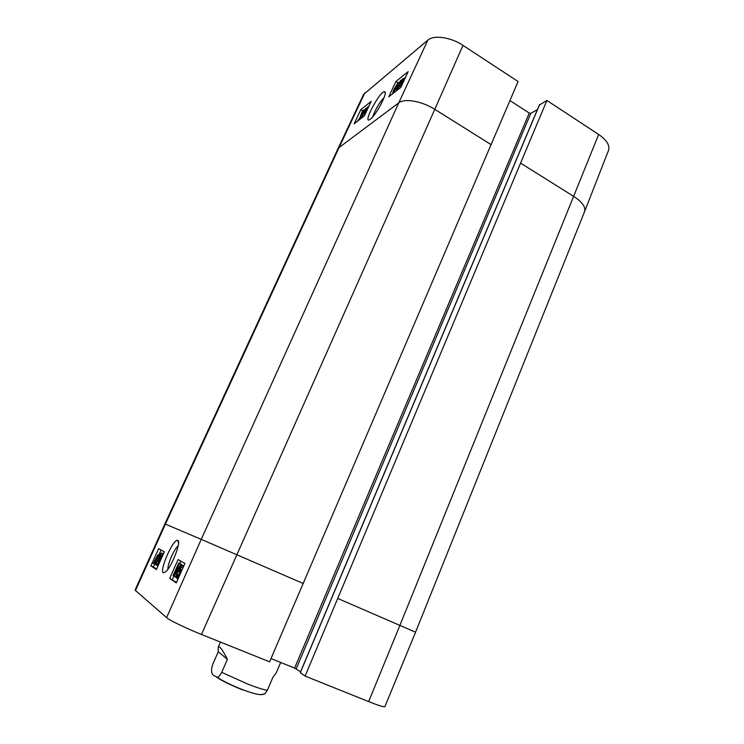 <?xml version="1.0" encoding="UTF-8"?>
<svg xmlns="http://www.w3.org/2000/svg" width="744" height="744" viewBox="0 0 744 744"><rect width="100%" height="100%" fill="white"/><g stroke="black" fill="none" stroke-linecap="round" stroke-linejoin="round"><path stroke-width="1.12" d="M261.293 694.571L265.004 693.817L267.394 690.218L272.89 677.338L276.219 672.929L280.674 662.467M218.252 651.744L218.206 647.15C219.248 645.346 222.317 649.4 227.413 659.305L221.721 672.334C219.75 675.989 218.15 677.598 216.904 677.161C214.384 675.366 209.231 675.58 212.728 664.318L218.252 651.744L227.413 659.305M177.956 574.229L177.583 576.981L179.378 574.201L180.113 570.927L178.82 571.485L182.066 565.087L183.452 565.877L182.764 567.384L181.657 566.742L179.955 570.081L180.839 569.597C181.285 570.081 180.941 571.643 179.806 574.275L178.207 577.177L176.784 578.274C176.328 577.828 176.579 576.451 177.537 574.145L179.137 574.721M180.104 572.313L179.053 571.876M183.842 565.84L182.066 565.087M178.774 562.985L179.313 563.292L175.156 574.573L180.876 564.194L181.369 564.473L175.575 577.214L180.076 566.342L174.143 576.293L178.272 565.059L173.045 575.577L178.774 562.985L181.136 564.064L179.313 563.292M181.369 564.473L180.876 564.194M176.551 577.623L175.575 577.214M180.02 572.276L178.941 574.647M175.305 576.851L174.459 576.498M174.198 576.135L173.38 575.8M157.542 557.451L154.492 562.771L154.454 561.822L157.542 557.451M154.864 562.641L154.38 562.436M155.273 562.166L154.454 561.822M157.728 556.791L154.631 561.171L157.486 555.824L157.728 556.791M158.928 555.089L154.324 563.738L153.962 562.52L153.264 563.506L157.849 554.857L158.23 556.084L159.318 555.256M159.746 557.396L158.072 556.698M155.059 564.045L153.264 563.506M156.584 565.207L155.096 564.24L160.248 556.428L160.741 554.141L159.002 555.908L161.299 552.959L160.518 556.633L156.119 563.106L157.226 563.812L156.584 565.207L157.384 565.542M160.155 556.624L159.216 556.224M157.802 563.812L156.119 563.106M157.737 564.026L157.226 563.812M158.77 564.278L158.091 564.891L159.858 559.748L161.839 555.852L162.406 555.191L162.573 555.777M158.026 565.933L157.542 566.091L157.579 564.529L159.56 559.572L162.834 553.992L163.243 554.289M161.085 550.049L158.76 555.108M154.631 564.082L153.338 566.9L156.612 569.076M150.893 565.877L158.63 548.681L164.331 551.871L156.389 569.56L150.893 565.877L153.338 566.9M169.651 578.46L178.067 559.562L184.921 563.413L176.282 582.896L169.651 578.46L176.514 582.366M180.727 561.06L179.676 563.366M173.929 576.023L172.32 579.567M167.949 569.197C167.335 564.519 174.366 548.533 178.169 545.91M163.308 572.75L165.745 571.773C172.022 566.463 181.806 540.497 177.63 540.404C173.408 538.293 159.021 570.704 163.308 572.75M337.748 149.144L164.889 523.906L135.055 590.104L166.591 617.65C169.334 620.217 186.214 628.382 201.457 634.465L269.616 661.825L518.084 81.542L462.991 45.365C450.79 37.135 433.743 34.717 427.819 40.148L363.593 94.451L337.748 149.144L339.013 147.619L165.41 524.12L201.233 539.354L166.591 617.65M368.652 701.592C378.705 705.582 384.118 707.256 384.89 706.642L415.552 632.205L399.891 625.388L368.652 701.592L305.105 676.082L300.297 672.669M300.548 671.832L294.605 668.075L271.021 658.58M539.437 104.997L546.896 100.468L305.105 676.082M363.184 112.121L363.249 110.949L361.286 113.953L360.933 115.543L362.728 113.683L360.022 118.891L358.013 120.463L361.575 115.357L360.254 116.715L362.077 111.991L364.03 109.787L363.184 112.121L363.769 112.474M364.56 115.422L366.913 108.382L361.119 118.11L365.611 108.568L362.375 116.138L367.843 106.783L365.211 114.009L369.08 105.806M366.643 108.457L366.141 108.15M368.429 107.155L367.843 106.783M404.522 79.459L402.058 83.142L402.755 81.366L405.592 77.162M402.299 83.709L404.038 80.501M402.671 83.44L402.02 83.533M401.314 86.341L400.449 85.56L406.001 76.269M402.253 84.332L400.495 85.82M400.356 80.845L403.592 78.269L397.482 87.866L397.566 88.936L400.03 85.765L396.626 90.257L396.877 88.313L402.178 80.157L399.788 82.063L400.356 80.845M401.23 86.527L400.03 85.765M400.551 82.547L399.788 82.063M396.747 86.899L393.669 91.949L394.832 88.406L397.733 83.468L396.747 86.899M393.344 92.898L393.009 93.102C392.395 93.372 392.804 91.968 394.227 88.88L398.217 82.435L398.821 82.621L393.567 93.037M399.826 81.98L399.11 82.556M371.182 101.333L364.365 115.841L354.153 123.811L360.831 109.647L371.182 101.333M365.155 109.535L364.486 110.066M360.831 109.647L362.849 110.893M360.477 116.855L359.752 118.398M408.149 71.647L400.858 87.346L388.768 96.776L395.91 81.477L408.149 71.647M395.91 81.477L397.882 82.742M373.06 116.408C373.925 111.87 380.482 100.691 384.043 97.743M370.326 119.17L370.345 119.152C376.027 115.236 387.968 92.721 384.834 91.791C380.677 89.215 361.063 126.229 370.326 119.17M510.003 100.598L529.244 113.06L530.816 113.33L537.382 109.656M520.781 163.243L573.819 196.472C582.32 202.089 585.9 207.148 584.561 211.659L608.527 150.353C610.052 145.405 606.769 140.105 598.669 134.469L546.896 100.468M216.374 677.077C222.168 680.927 230.993 685.224 242.86 689.967M221.721 672.334L248.115 684.229C257.545 687.875 263.971 689.874 267.394 690.218M181.964 570.071L180.839 569.597M178.718 577.391L178.207 577.177M178.086 578.823L176.895 578.321M156.054 559.153L155.533 558.939M158.918 558.651L157.598 558.093M157.765 560.158L156.882 559.786M155.124 564.203L154.12 563.775M158.881 555.154L158.137 554.838M162.983 553.666L161.299 552.959M158.677 561.581L157.598 561.125M162.434 556.103L161.839 555.852M160.648 560.083L159.858 559.748M164.889 523.906L165.41 524.12L135.408 590.643M337.962 598.548L399.891 625.388L598.669 134.469M364.932 92.74L339.013 147.619L398.756 102.839L201.233 539.354L303.394 583.566M427.819 40.148L398.756 102.839C404.504 98.069 421.969 101.119 434.784 109.34L201.457 634.465M584.561 211.659L415.552 632.205M462.991 45.365L434.784 109.34L491.263 144.736M362.002 114.399L361.286 113.953M401.49 83.691L400.551 83.086M398.17 88.304L397.482 87.866M395.734 88.982L394.832 88.406M399.984 83.365L398.821 82.621M294.605 668.075L529.244 113.06M296.177 668.828L530.816 113.33M300.269 672.743L539.614 104.579M218.206 647.15L220.438 642.081M265.004 693.827C262.39 694.524 260.781 696.328 243.753 690.116C232.705 685.856 223.749 681.541 216.904 677.161M177.174 578.274L178.151 578.683M154.324 563.738L155.171 564.091M178.551 542.86L177.63 540.404M360.254 116.715L360.719 117.003M364.262 109.926L364.811 110.27M398.831 82.37L400.105 83.189M385.206 93.456L384.834 91.791M300.195 672.669L539.447 104.755"/></g></svg>
